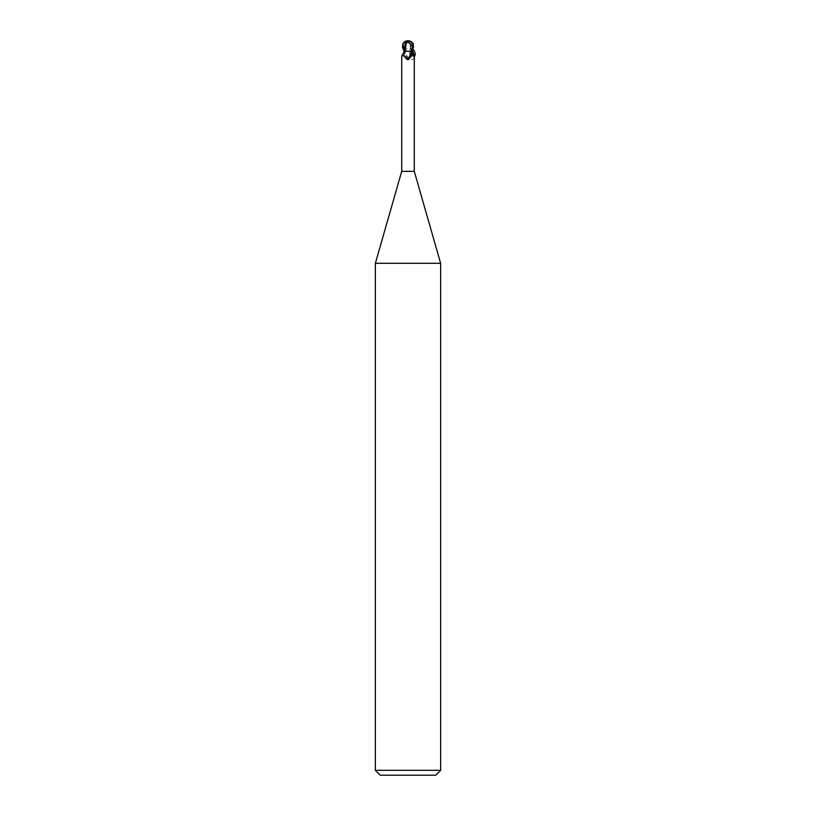 <?xml version="1.0" encoding="UTF-8"?>
<svg xmlns="http://www.w3.org/2000/svg" width="816" height="816" viewBox="0 0 816 816"><rect width="100%" height="100%" fill="white"/><g stroke="black" fill="none" stroke-linecap="round" stroke-linejoin="round"><path stroke-width="0.61" stroke-dasharray="4.08 3.06" d="M440.64 263.282L375.36 263.282M414.283 171.36L401.717 171.36M440.64 770.304L375.36 770.304M435.744 775.2L380.256 775.2M409.163 59.323A6.742 4.162 64.8 0 1 405.022 51.704L404.43 54.723L407.674 59.578L409.163 59.323C411.672 55.753 413.375 54.652 414.283 56.029M403.889 51.245L411.784 51.245L410.683 51.245L411.437 51.173L411.427 48.328L411.335 51.173L405.838 51.245M404.573 48.328L404.797 51.173L403.9 51.255L404.665 51.245A7.099 4.386 -64.8 0 1 401.717 56.029L402.033 56.732L405.317 51.245L404.889 43.554M404.797 51.245L404.756 51.245A9.812 6.049 -64.8 0 1 403.43 54.08L403.655 53.448M401.717 56.029C401.778 57.395 402.349 56.753 403.43 54.08M403.349 47.328L405.154 51.245L412.1 51.255L411.203 51.245L409.377 42.024L407.796 42.391L403.063 46.206A5.396 4.641 12.1 0 1 407.99 40.994A6.089 3.264 -72.8 0 1 409.642 42.024L409.377 42.024M411.335 51.245L411.335 51.245A7.099 4.386 64.8 0 0 412.488 53.866M412.111 51.245L411.264 51.245A9.812 6.049 64.8 0 0 412.57 54.08M410.611 51.245L411.896 51.245L410.611 51.245M404.43 54.723A7.079 4.366 64.8 0 0 407.674 59.578L408 59.752M409.642 42.024L409.693 41.779A6.324 3.397 107.2 0 0 408 40.8L408.01 40.994A5.396 4.641 12.1 0 1 408.01 40.994M404.797 41.718A5.651 4.855 -167.9 0 0 403.175 47.328L403.675 48.073L403.706 46.206M403.563 48.073L403.063 46.206M411.917 42.106L409.275 41.779M410.846 41.779L411.427 48.328M405.154 51.245L404.053 51.245M414.283 57.12C413.141 62.689 405.246 57.293 405.674 51.245C406.246 47.583 408.122 46.808 411.284 48.909L412.437 50.123M414.446 55.621L414.395 56.569M412.814 49.144L410.642 48.348L408.785 51.245C409.805 55.733 411.692 57.477 414.477 56.477M413.233 43.636L411.264 51.245M403.175 47.328L402.543 47.328M404.563 51.173L411.437 51.173L404.563 51.245M411.111 43.554L410.703 51.245L413.967 56.732M411.284 48.909L410.642 48.348"/><path stroke-width="1.22" d="M410.326 51.245L411.57 54.723L408.326 59.578L406.837 59.323C404.328 55.753 402.625 54.652 401.717 56.029L401.717 171.36L375.36 263.282L440.64 263.282L440.64 770.304L375.36 770.304L380.256 775.2L435.744 775.2L440.64 770.304M401.717 171.36L414.283 171.36L440.64 263.282M413.671 55.427L413.967 56.732M412.488 53.866A7.099 4.386 64.8 0 0 414.283 56.029C414.222 57.395 413.651 56.753 412.57 54.08L411.784 51.245M411.57 54.723A7.079 4.366 -64.8 0 1 408.326 59.578L408 59.752M410.978 51.704A6.742 4.162 -64.8 0 1 406.837 59.323M404.053 51.245L402.543 47.328L402.778 43.646L405.154 41.779L404.563 51.245L401.717 56.029M403.43 54.08L404.216 51.245L411.947 51.245L413.457 47.328L413.222 43.646L411.917 42.106A6.528 6.528 0 0 0 408 40.8A5.651 4.855 167.9 0 1 412.825 47.328L412.937 46.206A5.396 4.641 -12.1 0 0 408.01 40.994A5.396 4.641 -12.1 0 0 407.99 40.994A6.089 3.264 72.8 0 0 406.358 42.024L408.204 42.391L412.937 46.206M403.889 51.245L404.736 51.245M404.665 51.173L408 51.214L404.767 51.245M403.9 51.255L404.726 51.214L403.9 51.255M406.358 42.024L406.307 41.779A6.324 3.397 -107.2 0 1 408 40.8L407.99 40.994M412.437 48.073L412.294 46.206M412.651 47.328L410.846 51.245M406.623 42.024L404.767 51.163M404.083 42.106A6.528 6.528 0 0 1 408 40.8A5.651 4.855 -167.9 0 0 404.797 41.718M405.154 41.779L406.766 41.779M412.437 50.123L414.477 56.477C415.813 54.193 415.262 51.755 412.814 49.144M414.395 56.569L414.283 57.12M402.767 43.636L404.563 50.765M412.825 47.328L413.457 47.328M414.283 56.029L414.283 171.36M375.36 263.282L375.36 770.304"/></g></svg>
